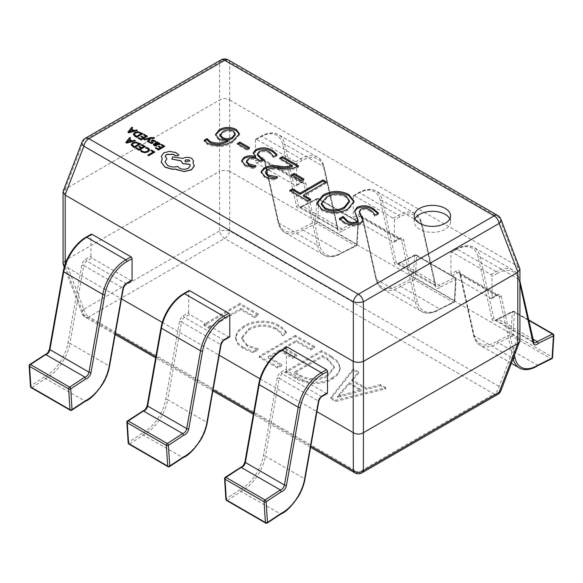 <?xml version="1.0" encoding="UTF-8"?>
<svg xmlns="http://www.w3.org/2000/svg" width="583" height="583" viewBox="0 0 583 583"><rect width="100%" height="100%" fill="white"/><g stroke="black" fill="none" stroke-linecap="round" stroke-linejoin="round"><path stroke-width="0.44" stroke-dasharray="2.92 2.19" d="M414.958 218.836A18.182 10.501 0 0 0 414.214 221.81A18.182 10.501 0 0 0 419.541 229.228A18.182 10.501 0 0 0 439.356 231.509A18.182 10.501 0 0 0 450.579 221.81A18.182 10.501 0 0 0 449.843 218.836M282.471 335.888L286.421 333.607C284.978 330.882 282.442 328.528 278.82 326.56C269.878 320.548 252.847 321.204 244.182 327.07L237.871 332.106L235.488 338.155L237.536 343.883L243.373 348.678L253.277 352.744L258.101 349.96L247.367 346.419L241.624 338.832L248.722 330.029C257.416 325.183 266.358 324.913 275.533 329.227C278.893 331.093 281.203 333.316 282.471 335.888L282.471 334.7L286.421 332.419L286.421 333.607M331.443 357.445L321.656 351.797L285.655 372.581L295.814 378.447C304.924 384.423 322.72 385.443 332.179 379.183L338.067 374.454L340.239 368.791L337.863 362.604L331.443 357.445L331.443 356.257L321.656 350.609L321.656 351.797M335.706 401.476L385.757 388.803L380.488 385.764L366.751 389.488L351.877 380.903L358.538 373.091L353.269 370.045L330.874 398.692L335.706 401.476L335.706 400.288L385.757 387.615L385.757 388.803M310.681 350.019L314.631 347.738L295.311 336.588L259.311 357.372L277.748 368.019L281.706 365.738L268.093 357.882L279.949 351.039L292.681 358.385L296.63 356.104L283.899 348.758L296.193 341.66L310.681 350.019L310.681 348.831L314.631 346.55L314.631 347.738M254.48 317.575L258.437 315.294L239.992 304.647L203.992 325.438L208.823 328.222L240.874 309.719L254.48 317.575L254.48 316.387L258.437 314.106L258.437 315.294M65.201 264.019L65.201 266.351L121.49 298.846M162.285 322.399L219.208 355.266M260.003 378.819L316.926 411.678M229.782 100.065L517.799 266.351L517.799 337.615L229.782 171.329L229.658 99.992C226.313 98.148 222.968 98.148 219.616 99.992L219.499 171.329L65.201 260.412L65.201 189.147L219.499 100.065M500.906 390.705A7.273 4.008 21.1 0 0 499.135 386.485L229.658 230.904A7.273 2.223 0 0 0 219.616 230.904L83.865 309.281L65.201 260.412M219.499 171.329L219.616 230.904A7.273 4.198 60 0 0 224.637 238.454L494.114 394.035L358.363 472.412L88.886 316.831L224.637 238.454A7.273 4.198 120 0 0 229.658 230.904L229.782 171.329M65.201 266.351L83.865 315.075L115.376 333.272M517.799 337.615L499.135 386.485A7.273 4.198 120 0 1 494.114 394.035A7.273 4.198 60 0 0 497.751 394.392M519.766 268.209L517.799 266.351M65.201 189.147L63.234 191.005M83.865 309.281A7.273 4.008 -21.1 0 0 82.094 313.501A7.273 4.008 -21.1 0 0 83.865 315.075A7.273 4.198 120 0 0 85.249 317.188A7.273 4.198 120 0 0 88.886 316.831A7.273 4.198 -120 0 1 83.865 309.281M65.085 260.492L63.073 263.64M64.56 265.994L65.085 266.285M229.658 171.271C226.313 170.083 222.968 170.083 219.616 171.271M65.085 189.213L83.865 140.416A7.273 4.008 21.1 0 0 82.094 141.99M229.658 99.992L229.658 62.038A7.273 5.786 -0 0 0 219.616 62.038L219.616 99.992M519.927 340.844L517.915 337.695M500.906 219.193A7.273 4.008 -21.1 0 0 499.135 217.619L517.915 266.409M377.835 213.422L378.396 214.289L378.396 213.101M378.396 214.289L374.636 216.461L374.636 215.273M374.636 216.461C374.082 214.427 372.559 212.671 370.052 211.192L370.052 210.004M370.052 211.192C367.224 209.261 364.156 208.962 360.841 210.303L360.841 209.115M360.841 210.303L359.361 212.525M362.83 220.6L362.881 221.227L360.287 224.739L360.287 223.551M360.287 224.739C354.617 226.947 349.283 226.525 344.291 223.471L344.291 222.283M344.291 223.471L339.35 219.806L339.35 218.618M339.35 219.806L340.071 219.39M358.02 220.95L356.257 216.781L356.257 215.593M356.257 216.781L354.581 211.614M354.012 201.849L354.049 202.432L348.044 210.084L348.044 208.896M348.044 210.084C339.532 214.763 330.86 214.945 322.042 210.631L322.042 209.443M322.042 210.631L316.948 203.977L316.977 203.38M349.457 201.944L345.967 197.28C339.35 194.197 332.959 194.46 326.801 198.082L321.379 204.385M326.801 198.082L326.801 196.894M345.967 197.28L345.967 196.099M309.711 199.889L310.739 200.479L307.911 202.112L289.722 191.61L289.722 190.422M289.722 191.61L290.757 191.013M325.387 182.508L326.414 183.098L326.414 181.911M326.414 183.098L303.524 196.318M310.739 200.479L310.739 199.291M307.911 202.112L307.911 200.924M302.81 179.608L303.838 180.205L301.331 181.648L291.609 176.037L291.609 174.849M291.609 176.037L292.637 175.447M303.838 180.205L303.838 179.017M301.331 181.648L301.331 180.46M297.476 166.388L298.503 166.986L297.235 167.722C292.258 170.178 286.501 170.812 279.971 169.624C275.285 168.793 271.088 169.194 267.386 170.826L267.386 169.638M267.386 170.826L265.527 173.166M275.482 178.004L277.486 178.034L277.486 176.846M277.486 178.034L274.338 179.848L274.338 178.66M274.338 179.848C270.629 179.907 267.473 179.163 264.879 177.626L264.879 176.438M264.879 177.626L261.082 172.932L261.14 172.349M292.309 166.665L279.687 159.378L279.687 158.19M279.687 159.378L280.722 158.787M298.503 166.986L298.503 165.798M297.235 167.722L297.235 166.534M276.582 154.918L277.1 155.807L277.1 154.619M277.1 155.807L273.653 157.796L273.653 156.608M273.653 157.796L269.71 153.256L269.71 152.068M269.71 153.256C266.424 151.288 262.969 151.092 259.348 152.659L259.348 151.471M259.348 152.659L257.424 155.093M262.671 160.055L263.698 160.646L263.698 159.458M263.698 160.646L260.871 162.278L260.871 161.09M260.871 162.278L258.852 161.112L258.852 159.924M258.852 161.112C255.609 158.904 252.104 158.576 248.322 160.114L248.322 158.926M248.322 160.114L246.551 161.775M254.152 166.782L255.937 166.942L255.937 165.754M255.937 166.942L253.109 168.567L253.109 167.379M253.109 168.567L245.254 166.301L245.254 165.113M245.254 166.301L241.646 161.87L241.705 161.272M255.784 157.884L253.277 153.533M248.555 148.286L249.582 148.876L247.075 150.327L237.354 144.715L237.354 143.527M237.354 144.715L238.381 144.118M249.582 148.876L249.582 147.688M247.075 150.327L247.075 149.139M239.373 134.338L239.424 134.913L232.916 142.208C225.089 147.164 216.614 147.929 207.504 144.497L204.188 141.407L204.188 140.226M204.188 141.407L204.706 141.108M228.361 141.086L228.281 139.847M228.281 141.035C224.637 141.72 221.453 141.297 218.72 139.752L218.72 138.565M218.72 139.752L215.513 135.599L215.564 135.016M232.916 142.208L232.916 141.02M207.504 144.497L207.504 143.309M235.233 134.811L233.353 132.261C229.819 130.687 226.401 130.818 223.1 132.669L220.279 135.97M223.1 132.669L223.1 131.481M233.353 132.261L233.353 131.073M385.757 387.615L380.488 384.576L380.488 385.764M380.488 384.576L366.751 388.3L366.751 389.488M366.751 388.3L351.877 379.715L351.877 380.903M351.877 379.715L358.538 371.903L358.538 373.091M358.538 371.903L353.269 368.857L353.269 370.045M353.269 368.857L330.874 397.504L330.874 398.692M330.874 397.504L335.706 400.288M349.137 382.696L361.176 389.648L337.521 396.272L349.137 382.696L349.137 383.884L361.176 390.836L337.637 397.526L349.137 383.884M361.176 389.648L361.176 390.836M339.474 394.48L339.474 395.668M337.521 396.272L337.521 397.46M337.637 396.338L337.637 397.526M340.72 395.201L340.72 396.389M321.656 350.609L285.655 371.393L285.655 372.581M285.655 371.393L295.814 377.259L295.814 378.447M295.814 377.259C304.924 383.235 322.72 384.255 332.179 377.995L332.179 379.183M332.179 377.995L338.067 373.266L340.239 367.603L337.863 361.416L331.443 356.257M327.457 375.146C318.201 380.007 308.968 379.948 299.742 374.964L294.437 371.903L322.537 355.681L327.646 358.625L334.299 366.765L327.457 375.146L327.457 376.334C318.201 381.195 308.968 381.136 299.742 376.152L294.437 373.091L322.537 356.869L327.646 359.813L334.299 367.953L327.457 376.334M299.742 374.964L299.742 376.152M294.437 371.903L294.437 373.091M327.646 358.625L327.646 359.813M322.537 355.681L322.537 356.869M314.631 346.55L295.311 335.4L295.311 336.588M295.311 335.4L259.311 356.184L259.311 357.372M259.311 356.184L277.748 366.831L277.748 368.019M277.748 366.831L281.706 364.55L281.706 365.738M281.706 364.55L268.093 356.694L268.093 357.882M268.093 356.694L279.949 349.851L279.949 351.039M279.949 349.851L292.681 357.197L292.681 358.385M292.681 357.197L296.63 354.916L296.63 356.104M296.63 354.916L283.899 347.57L283.899 348.758M283.899 347.57L296.193 340.472L296.193 341.66M296.193 340.472L310.681 348.831M286.421 332.419C284.978 329.694 282.442 327.34 278.82 325.372L278.82 326.56M278.82 325.372C269.878 319.36 252.847 320.016 244.182 325.882L244.182 327.07M244.182 325.882L237.871 330.918L235.488 336.967L237.536 342.695L243.373 347.49L243.373 348.678M243.373 347.49L253.277 351.556L253.277 352.744M253.277 351.556L258.101 348.772L258.101 349.96M258.101 348.772L247.367 345.231L247.367 346.419M247.367 345.231L241.624 337.652L248.722 328.841L248.722 330.029M248.722 328.841C257.416 323.995 266.358 323.725 275.533 328.04L275.533 329.227M275.533 328.04C278.893 329.905 281.203 332.128 282.471 334.7M258.437 314.106L239.992 303.459L239.992 304.647M239.992 303.459L203.992 324.25L203.992 325.438M203.992 324.25L208.823 327.034L208.823 328.222M208.823 327.034L240.874 308.531L240.874 309.719M240.874 308.531L254.48 316.387M553.85 335.342A1.458 0.78 3.3 0 0 553.427 334.751L552.123 356.949L513.04 334.38A1.458 0.78 3.3 0 0 510.985 334.299L497.35 341.07A32.007 18.474 -60 0 1 473.913 334.329L460.104 272.472A5.815 3.36 120 0 0 456.095 271.095L450.936 274.068A1.458 0.838 -120 0 0 451.963 275.854L491.054 298.416A1.458 0.838 -120 0 0 491.782 298.489A1.458 0.838 -120 0 0 492.081 297.826L492.081 276.444A1.458 0.838 -120 0 0 491.054 274.666L451.963 252.096A1.458 0.838 -120 0 0 451.235 252.024A1.458 0.838 -120 0 0 450.936 252.687L450.936 274.068M538.189 365.497L498.378 342.855L497.35 341.07M450.936 252.687L456.095 249.713A32.007 18.474 -60 0 1 478.155 257.285L491.965 319.149A5.815 3.36 120 0 0 497.117 319.688A5.815 3.36 120 0 0 497.241 319.564L498.13 319.039L532.855 339.087M451.963 275.854L457.123 272.873A4.365 2.521 -60 0 1 459.302 272.655A4.365 2.521 -60 0 1 460.133 273.908L473.943 335.772A33.457 19.319 120 0 0 480.275 345.347A33.457 19.319 120 0 0 498.378 342.855L511.94 336.114L551.03 358.683A1.458 0.838 -60 0 0 552.123 356.949A1.458 0.78 -176.7 0 1 552.553 357.539M528.657 320.286L513.383 311.468L497.241 319.564L497.379 319.003C495.579 320.249 494.727 320.628 494.821 320.147A4.365 2.521 -60 0 1 493.998 318.901L480.188 257.037A33.457 19.319 120 0 0 473.855 247.462A33.457 19.319 120 0 0 457.123 249.116L451.963 252.096M497.241 319.564L512.282 312.102A1.458 0.78 -176.7 0 1 514.337 312.182L553.427 334.751A1.458 0.838 -60 0 0 553.427 334.664A1.458 0.838 -60 0 0 553.129 334.001M394.363 241.406L399.523 238.432A5.815 3.36 -60 0 1 403.531 239.81L417.341 301.666A32.007 18.474 120 0 0 439.407 309.245A32.007 18.474 120 0 0 440.777 308.407L439.742 309.005L400.652 286.435L414.221 279.702L453.312 302.264A1.458 0.838 -60 0 0 454.405 300.529A1.458 0.78 -176.7 0 1 454.835 301.127A1.458 0.78 -176.7 0 1 454.412 301.637L455.709 279.439A1.458 0.78 3.3 0 0 456.132 278.929A1.458 0.78 3.3 0 0 455.702 278.331L454.405 300.529L415.322 277.967A1.458 0.78 3.3 0 0 413.267 277.88L399.632 284.65A32.007 18.474 -60 0 1 376.195 277.916L362.386 216.053A5.815 3.36 120 0 0 358.377 214.675L353.218 217.656A1.458 0.838 -120 0 0 354.245 219.434L393.336 242.003A1.458 0.838 -120 0 0 394.064 242.076A1.458 0.838 -120 0 0 394.363 241.406L394.363 220.024A1.458 0.838 -120 0 0 393.336 218.246L354.245 195.677A1.458 0.838 -120 0 0 353.517 195.604A1.458 0.838 -120 0 0 353.218 196.274L353.218 217.656M353.218 196.274L358.377 193.294A32.007 18.474 -60 0 1 380.437 200.873L394.246 262.736A5.815 3.36 120 0 0 399.391 263.268A5.815 3.36 120 0 0 399.523 263.152L400.412 262.62L439.502 285.189L454.747 277.617A1.458 0.838 -60 0 1 455.403 277.581A1.458 1.458 0 0 1 456.132 278.929L454.835 301.127A1.458 1.458 0 0 1 454.026 302.344A1.458 0.896 63.6 0 1 453.312 302.264L440.085 309.136L454.026 302.344A1.458 0.896 63.6 0 0 454.412 301.637L440.777 308.407L439.101 309.908C432.054 313.698 426.239 314.222 421.647 311.497A33.457 19.319 -60 0 1 415.307 301.921L401.498 240.058A4.365 2.521 120 0 0 400.674 238.804A4.365 2.521 120 0 0 398.495 239.023L393.336 242.003M393.336 218.246L398.495 215.265A33.457 19.319 -60 0 1 415.22 213.611A33.457 19.319 -60 0 1 421.553 223.187L435.37 285.051A4.365 2.521 120 0 0 436.193 286.297A4.365 2.521 120 0 0 438.372 286.085A4.365 2.521 120 0 0 439.502 285.189L440.668 286.902A5.815 3.36 -60 0 1 440.537 287.025A5.815 3.36 -60 0 1 439.407 287.864A5.815 3.36 -60 0 1 435.392 286.486L421.582 224.623A32.007 18.474 120 0 0 399.523 217.051L394.363 220.024M440.668 286.902L455.709 279.439A1.458 0.896 63.6 0 0 454.747 277.617L415.664 255.048L399.523 263.152L399.661 262.583C397.861 263.829 397.008 264.208 397.103 263.735A4.365 2.521 -60 0 1 396.28 262.481L382.47 200.625A33.457 19.319 120 0 0 376.13 191.042A33.457 19.319 120 0 0 359.405 192.703L354.245 195.677M354.245 219.434L359.405 216.453A4.365 2.521 -60 0 1 361.584 216.242A4.365 2.521 -60 0 1 362.415 217.488L376.224 279.352A33.457 19.319 120 0 0 382.557 288.928A33.457 19.319 120 0 0 400.652 286.435L399.632 284.65M399.523 263.152L414.564 255.682A1.458 0.78 -176.7 0 1 416.619 255.762L455.702 278.331A1.458 0.838 -60 0 0 455.709 278.251A1.458 0.838 -60 0 0 455.403 277.581L416.32 255.019A1.458 0.838 -60 0 1 416.619 255.682A1.458 0.838 -60 0 1 416.619 255.762L415.322 277.967A1.458 0.838 -60 0 1 414.294 279.658A1.458 0.838 -60 0 1 414.221 279.702A1.458 0.896 63.6 0 1 413.267 277.88L414.564 255.682A1.458 0.896 63.6 0 1 414.943 254.975A1.458 0.896 63.6 0 1 415.664 255.048A1.458 0.838 -60 0 1 416.32 255.019A1.458 1.458 0 0 0 414.943 254.975L399.756 262.518M296.645 184.993L301.805 182.013A5.815 3.36 -60 0 1 305.813 183.39L319.622 245.254A32.007 18.474 120 0 0 341.682 252.825A32.007 18.474 120 0 0 343.059 251.987L342.024 252.585L302.934 230.015L316.503 223.282L355.586 245.851A1.458 0.838 -60 0 0 356.687 244.117A1.458 0.78 -176.7 0 1 357.109 244.707A1.458 0.78 -176.7 0 1 356.687 245.217L357.991 223.019A1.458 0.78 3.3 0 0 358.414 222.509A1.458 0.78 3.3 0 0 357.984 221.912L356.687 244.117L317.597 221.547A1.458 0.78 3.3 0 0 315.541 221.46L301.914 228.23A32.007 18.474 -60 0 1 278.477 221.496L264.667 159.633A5.815 3.36 120 0 0 260.659 158.255L255.5 161.236A1.458 0.838 -120 0 0 256.527 163.014L295.617 185.583A1.458 0.838 -120 0 0 296.339 185.656A1.458 0.838 -120 0 0 296.645 184.993L296.645 163.612A1.458 0.838 -120 0 0 295.617 161.826L256.527 139.264A1.458 0.838 -120 0 0 255.799 139.191A1.458 0.838 -120 0 0 255.5 139.854L255.5 161.236M255.5 139.854L260.659 136.874A32.007 18.474 -60 0 1 282.719 144.453L296.528 206.316A5.815 3.36 120 0 0 301.673 206.848A5.815 3.36 120 0 0 301.805 206.732L302.694 206.207L341.776 228.769L357.029 221.197A1.458 0.838 -60 0 1 357.685 221.168A1.458 1.458 0 0 1 358.414 222.509L357.109 244.707A1.458 1.458 0 0 1 356.308 245.924A1.458 0.896 63.6 0 1 355.586 245.851L342.367 252.716L356.308 245.924A1.458 0.896 63.6 0 0 356.687 245.217L343.059 251.987L341.383 253.496C334.336 257.278 328.521 257.81 323.929 255.077A33.457 19.319 -60 0 1 317.589 245.501L303.779 183.638A4.365 2.521 120 0 0 302.956 182.392A4.365 2.521 120 0 0 300.77 182.603L295.617 185.583M295.617 161.826L300.77 158.853A33.457 19.319 -60 0 1 317.502 157.191A33.457 19.319 -60 0 1 323.835 166.774L337.644 228.631A4.365 2.521 120 0 0 338.475 229.884A4.365 2.521 120 0 0 340.654 229.666A4.365 2.521 120 0 0 341.776 228.769L342.95 230.489A5.815 3.36 -60 0 1 342.819 230.606A5.815 3.36 -60 0 1 341.682 231.451A5.815 3.36 -60 0 1 337.674 230.066L323.864 168.21A32.007 18.474 120 0 0 301.805 160.631L296.645 163.612M342.95 230.489L357.991 223.019A1.458 0.896 63.6 0 0 357.029 221.197L317.946 198.628L301.805 206.732L301.943 206.163C300.143 207.41 299.29 207.796 299.385 207.315A4.365 2.521 -60 0 1 298.562 206.069L284.752 144.205A33.457 19.319 120 0 0 278.412 134.629A33.457 19.319 120 0 0 261.687 136.284L256.527 139.264M256.527 163.014L261.687 160.041A4.365 2.521 -60 0 1 263.866 159.822A4.365 2.521 -60 0 1 264.697 161.068L278.506 222.932A33.457 19.319 120 0 0 284.839 232.508A33.457 19.319 120 0 0 302.934 230.015L301.914 228.23M301.805 206.732L316.846 199.262A1.458 0.78 -176.7 0 1 318.901 199.35L357.984 221.912A1.458 0.838 -60 0 0 357.991 221.831A1.458 0.838 -60 0 0 357.685 221.168L318.602 198.599A1.458 0.838 -60 0 1 318.901 199.262A1.458 0.838 -60 0 1 318.901 199.35L317.597 221.547A1.458 0.838 -60 0 1 316.576 223.245A1.458 0.838 -60 0 1 316.503 223.282A1.458 0.896 63.6 0 1 315.541 221.46L316.846 199.262A1.458 0.896 63.6 0 1 317.225 198.555A1.458 0.896 63.6 0 1 317.946 198.628A1.458 0.838 -60 0 1 318.602 198.599A1.458 1.458 0 0 0 317.225 198.555L302.03 206.098M318.733 401.49A1.458 0.634 -169.9 0 0 318.303 400.922L304.494 478.73L265.411 456.161L279.221 378.352L318.303 400.922A4.365 2.521 120 0 1 321.313 396.418L326.473 393.438L287.383 370.868A1.458 0.838 60 0 1 286.355 369.09L281.195 372.071A5.815 3.36 120 0 0 277.187 378.075L263.378 455.884A32.007 18.474 -60 0 1 241.318 488.933A32.007 18.474 -60 0 1 239.941 489.684L240.976 491.462L280.787 514.104M240.422 467.34L240.05 468.054A5.815 3.36 120 0 0 240.181 468.025A5.815 3.36 120 0 0 241.318 467.559A5.815 3.36 120 0 0 245.326 461.547L259.136 383.738A32.007 18.474 -60 0 1 281.195 350.689L286.355 347.708A1.458 0.838 60 0 1 286.661 347.045M286.355 369.09L286.355 347.708M225.891 499.34A1.458 0.896 176.4 0 1 226.313 498.654L225.009 477.951A1.458 0.896 -3.6 0 0 224.586 478.636M221.015 345.07A1.458 0.634 -169.9 0 0 220.585 344.502L206.776 422.311L167.693 399.749L181.502 321.94L220.585 344.502A4.365 2.521 120 0 1 223.595 339.998L228.755 337.018L189.664 314.456A1.458 0.838 60 0 1 188.637 312.67L183.477 315.651A5.815 3.36 120 0 0 179.469 321.656L165.659 399.464A32.007 18.474 -60 0 1 143.593 432.52A32.007 18.474 -60 0 1 142.223 433.264L143.258 435.042L183.069 457.684M142.704 410.92L142.332 411.642A5.815 3.36 120 0 0 142.463 411.613A5.815 3.36 120 0 0 143.593 411.139A5.815 3.36 120 0 0 147.608 405.127L161.418 327.318A32.007 18.474 -60 0 1 183.477 294.269L188.637 291.289A1.458 0.838 60 0 1 188.936 290.625M188.637 312.67L188.637 291.289M128.165 442.92A1.458 0.896 176.4 0 1 128.588 442.235L127.291 421.538A1.458 0.896 -3.6 0 0 126.868 422.223M123.297 288.658A1.458 0.634 -169.9 0 0 122.867 288.089L109.057 365.898L69.967 343.329L83.777 265.52L122.867 288.089A4.365 2.521 120 0 1 125.877 283.578L131.037 280.605L91.946 258.036A1.458 0.838 60 0 1 90.919 256.25L85.759 259.231A5.815 3.36 120 0 0 81.751 265.243L67.941 343.052A32.007 18.474 -60 0 1 45.875 376.101A32.007 18.474 -60 0 1 44.505 376.844L45.54 378.629L85.351 401.264M44.986 354.508L44.614 355.222A5.815 3.36 120 0 0 44.738 355.193A5.815 3.36 120 0 0 45.875 354.719A5.815 3.36 120 0 0 49.89 348.714L63.7 270.906A32.007 18.474 -60 0 1 85.759 237.849L90.919 234.876A1.458 0.838 60 0 1 91.218 234.206M90.919 256.25L90.919 234.876M30.447 386.5A1.458 0.896 176.4 0 1 30.87 385.815L29.573 365.118A1.458 0.896 -3.6 0 0 29.15 365.803M151.558 150.115L150.837 150.647M153.234 152.032L147.776 155.304M154.867 152.148L151.558 150.239M146.34 147.404L145.561 147.973M149.744 150.057L148.439 148.315L146.34 147.528M148.556 149.977L147.382 151.369L144.832 152.076L142.427 151.493L141.319 150.421L140.474 150.91M141.968 144.584L141.254 145.116M143.717 146.537L141.705 147.812L139.461 146.515L138.739 146.931M140.882 148.169L138.98 149.386L136.553 147.987L135.832 148.41M145.342 146.646L141.968 144.701M140.78 144.016L135.737 142.121L132.458 142.922L131.175 144.759M132.246 144.65L134.418 146.756L139.155 143.899M130.57 138.12L129.674 137.603L125.79 142.609M135.322 140.867L134.433 140.35L132.108 140.991L129.557 139.403M127.378 142.092L131 141.173M161.447 144.329L160.733 144.861M163.189 146.282L161.185 147.565L158.94 146.267L158.219 146.683M160.361 147.922L158.459 149.139L156.033 147.739L155.311 148.155M164.821 146.399L161.447 144.453M157.876 142.39L157.089 141.939L153.336 144.533M160.063 143.935L159.378 143.134L157.417 142.653M156.849 145.728L154.437 144.635M155.741 143.622L157.855 144.489L158.926 143.848L158.525 143.389M158.634 144.169L158.926 143.804M155.865 141.414L153.256 140.007L151.303 140.86M152.105 142.405L151.194 142.893L149.591 141.786L148.825 142.23M152.863 141.647L152.44 140.94M153.234 142.667L152.863 141.771M149.7 138.528L147.229 141.414M149.219 138.667L149.678 138.514M154.473 138.062L150.997 137.639L143.804 139.439M144.067 134.294L143.352 134.826M145.808 136.247L143.804 137.53L141.56 136.233L140.838 136.648M142.981 137.887L141.079 139.104L138.652 137.705L137.931 138.12M147.441 136.364L144.067 134.418M142.879 133.733L137.836 131.831L134.549 132.64L133.274 134.469M134.338 134.367L136.517 136.466L141.254 133.616M132.669 127.837L131.773 127.32L127.888 132.319M137.42 130.577L136.524 130.06L134.207 130.709L131.656 129.113M129.477 131.802L133.099 130.883M178.799 154.852L175.694 152.651L169.624 151.463L163.736 152.957L161.302 156.433M162.256 158.831L161.192 162.314M166.906 158.758L165.106 156.484M190.298 165.667L188.455 168.312C185.481 169.733 182.508 169.733 179.528 168.312L177.837 166.563C174.149 167.525 170.724 167.197 167.576 165.587L164.982 161.892M193.585 161.032L191.712 158.496C188.739 157.082 185.766 157.082 182.785 158.496L172.794 157.053L171.81 159.217M194.343 165.995L192.973 162.635M184.884 161.01L185.598 162.081L189.796 161.017M155.865 356.65L213.101 389.692M253.59 413.07L310.819 446.112M228.274 59.925A7.273 4.198 120 0 1 229.658 62.038L499.135 217.619A7.273 4.198 120 0 0 497.751 215.506M85.249 138.309A7.273 4.198 -120 0 0 83.865 140.416L219.616 62.038A7.273 4.198 60 0 1 221.001 59.925M354.726 472.769A7.273 4.198 120 0 0 358.363 472.412A7.273 4.198 -120 0 0 361.999 472.769M279.971 169.624L279.971 168.436M513.04 334.38A1.458 0.838 -60 0 1 512.012 336.078A1.458 0.838 -60 0 1 511.94 336.114A1.458 0.896 63.6 0 1 510.985 334.299L512.282 312.102A1.458 0.896 63.6 0 1 512.661 311.388A1.458 0.896 63.6 0 1 513.383 311.468A1.458 0.838 -60 0 1 514.038 311.431A1.458 0.838 -60 0 1 514.337 312.102A1.458 0.838 -60 0 1 514.337 312.182L513.04 334.38M551.744 358.764A1.458 0.896 63.6 0 1 551.03 358.683L537.46 365.417A33.457 19.319 -60 0 1 536.09 366.255A33.457 19.319 -60 0 1 519.366 367.917M492.081 297.826L497.241 294.845A5.815 3.36 -60 0 1 501.249 296.222A1.458 1.006 167.4 0 1 499.216 296.47L460.133 273.908A1.458 1.006 167.4 0 1 459.717 273.383L473.527 335.24A1.458 1.006 167.4 0 0 473.943 335.772L513.033 358.334L499.216 296.47A4.365 2.521 120 0 0 498.392 295.224A4.365 2.521 120 0 0 496.213 295.443L491.054 298.416M513.157 358.873A33.457 19.319 -60 0 1 513.033 358.334A1.458 1.006 167.4 0 0 513.317 358.458M491.054 274.666L496.213 271.685A33.457 19.319 -60 0 1 512.938 270.031A33.457 19.319 -60 0 1 519.278 279.607L533.088 341.47A4.365 2.521 120 0 0 533.911 342.717L494.821 320.147A4.365 2.521 -60 0 0 498.13 319.039M533.503 341.995A1.458 1.006 167.4 0 0 533.088 341.47L493.998 318.901A1.458 1.006 167.4 0 0 491.965 319.149M519.927 283.848L519.3 281.042A1.458 1.006 167.4 0 0 519.693 280.131A1.458 1.006 167.4 0 0 519.278 279.607L480.188 257.037A1.458 1.006 167.4 0 0 478.155 257.285M501.249 296.222L514.476 355.455M519.3 281.042A32.007 18.474 120 0 0 497.241 273.463A1.458 0.838 60 0 0 496.213 271.685L457.123 249.116A1.458 0.838 60 0 0 456.394 249.043L451.235 252.024M456.095 271.095A1.458 0.838 60 0 0 457.123 272.873L496.213 295.443A1.458 0.838 60 0 0 496.935 295.515L491.782 298.489M497.241 273.463L492.081 276.444M497.241 294.845A1.458 0.838 60 0 1 496.935 295.515L498.392 295.224L459.302 272.655L459.717 273.383A1.458 1.006 167.4 0 1 460.104 272.472M456.095 249.713A1.458 0.838 60 0 1 456.394 249.043C463.441 245.261 469.264 244.729 473.855 247.462L512.938 270.031C516.028 271.547 518.28 274.914 519.693 280.131L519.927 281.181M511.437 363.34L480.275 345.347C477.193 343.824 474.941 340.457 473.527 335.24A1.458 1.006 167.4 0 1 473.913 334.329M439.742 309.005A33.457 19.319 -60 0 1 438.372 309.835A33.457 19.319 -60 0 1 421.647 311.497L382.557 288.928C379.475 287.412 377.223 284.038 375.809 278.827A1.458 1.006 167.4 0 1 376.195 277.916M403.531 239.81A1.458 1.006 167.4 0 1 401.498 240.058L362.415 217.488A1.458 1.006 167.4 0 1 361.992 216.963L375.809 278.827A1.458 1.006 167.4 0 0 376.224 279.352L415.307 301.921A1.458 1.006 167.4 0 0 417.341 301.666M380.437 200.873A1.458 1.006 167.4 0 1 382.47 200.625L421.553 223.187A1.458 1.006 167.4 0 1 421.975 223.712L435.785 285.575A1.458 1.006 167.4 0 0 435.37 285.051L396.28 262.481A1.458 1.006 167.4 0 0 394.246 262.736M400.412 262.62A4.365 2.521 -60 0 1 397.103 263.735L436.193 286.297L435.785 285.575A1.458 1.006 167.4 0 1 435.392 286.486M399.523 217.051A1.458 0.838 60 0 0 398.495 215.265L359.405 192.703A1.458 0.838 60 0 0 358.676 192.63L353.517 195.604M358.377 214.675A1.458 0.838 60 0 0 359.405 216.453L398.495 239.023A1.458 0.838 60 0 0 399.217 239.096L394.064 242.076M399.523 238.432A1.458 0.838 60 0 1 399.217 239.096L400.674 238.804L361.584 216.242L361.992 216.963A1.458 1.006 167.4 0 1 362.386 216.053M358.377 193.294A1.458 0.838 60 0 1 358.676 192.63C365.723 188.841 371.539 188.316 376.13 191.042L415.22 213.611C418.31 215.127 420.554 218.501 421.975 223.712A1.458 1.006 167.4 0 1 421.582 224.623M342.024 252.585A33.457 19.319 -60 0 1 340.654 253.423A33.457 19.319 -60 0 1 323.929 255.077L284.839 232.508C281.757 230.992 279.505 227.625 278.084 222.407A1.458 1.006 167.4 0 1 278.477 221.496M305.813 183.39A1.458 1.006 167.4 0 1 303.779 183.638L264.697 161.068A1.458 1.006 167.4 0 1 264.274 160.544L278.084 222.407A1.458 1.006 167.4 0 0 278.506 222.932L317.589 245.501A1.458 1.006 167.4 0 0 319.622 245.254M282.719 144.453A1.458 1.006 167.4 0 1 284.752 144.205L323.835 166.774A1.458 1.006 167.4 0 1 324.257 167.299L338.067 229.155A1.458 1.006 167.4 0 0 337.644 228.631L298.562 206.069A1.458 1.006 167.4 0 0 296.528 206.316M302.694 206.207A4.365 2.521 -60 0 1 299.385 207.315L338.475 229.884L338.067 229.155A1.458 1.006 167.4 0 1 337.674 230.066M301.805 160.631A1.458 0.838 60 0 0 300.77 158.853L261.687 136.284A1.458 0.838 60 0 0 260.958 136.211L255.799 139.191M260.659 158.255A1.458 0.838 60 0 0 261.687 160.041L300.77 182.603A1.458 0.838 60 0 0 301.498 182.676L296.339 185.656M301.805 182.013A1.458 0.838 60 0 1 301.498 182.676L302.956 182.392L263.866 159.822L264.274 160.544A1.458 1.006 167.4 0 1 264.667 159.633M260.659 136.874A1.458 0.838 60 0 1 260.958 136.211C268.005 132.428 273.821 131.896 278.412 134.629L317.502 157.191C320.584 158.714 322.836 162.081 324.257 167.299A1.458 1.006 167.4 0 1 323.864 168.21M265.702 523.075A1.458 0.838 120 0 0 266.424 523.002A1.458 0.838 120 0 0 266.497 522.958L227.414 500.389L240.976 491.462A33.457 19.319 120 0 0 242.346 490.718A33.457 19.319 120 0 0 265.411 456.161A1.458 0.634 -169.9 0 0 263.378 455.884M304.924 479.299A1.458 0.634 -169.9 0 0 304.494 478.73A33.457 19.319 -60 0 1 280.066 514.031L266.497 522.958A1.458 0.78 -123.3 0 0 267.189 523.046M239.941 489.684L226.313 498.654A1.458 0.78 -123.3 0 0 227.414 500.389A1.458 0.838 120 0 1 226.612 500.505M225.242 477.331A1.458 0.78 -123.3 0 0 225.009 477.951L240.05 468.054M277.187 378.075A1.458 0.634 -169.9 0 1 279.221 378.352A4.365 2.521 -60 0 1 282.23 373.849L287.383 370.868M322.042 396.491A1.458 0.838 -120 0 1 321.313 396.418L282.23 373.849A1.458 0.838 -120 0 1 281.195 372.071M281.502 350.019A1.458 0.838 -120 0 0 281.195 350.689M258.735 384.08A1.458 0.634 -169.9 0 1 259.136 383.738M244.926 461.889A1.458 0.634 -169.9 0 1 245.326 461.547M167.977 466.655A1.458 0.838 120 0 0 168.706 466.582A1.458 0.838 120 0 0 168.779 466.538L129.688 443.969L143.258 435.042A33.457 19.319 120 0 0 144.628 434.299A33.457 19.319 120 0 0 167.693 399.749A1.458 0.634 -169.9 0 0 165.659 399.464M207.205 422.879A1.458 0.634 -169.9 0 0 206.776 422.311A33.457 19.319 -60 0 1 182.348 457.611L168.779 466.538A1.458 0.78 -123.3 0 0 169.471 466.633M142.223 433.264L128.588 442.235A1.458 0.78 -123.3 0 0 129.688 443.969A1.458 0.838 120 0 1 128.894 444.086M127.524 420.911A1.458 0.78 -123.3 0 0 127.291 421.538L142.332 411.642M179.469 321.656A1.458 0.634 -169.9 0 1 181.502 321.94A4.365 2.521 -60 0 1 184.505 317.429L189.664 314.456M224.324 340.071A1.458 0.838 -120 0 1 223.595 339.998L184.505 317.429A1.458 0.838 -120 0 1 183.477 315.651M183.783 293.606A1.458 0.838 -120 0 0 183.477 294.269M161.017 327.661A1.458 0.634 -169.9 0 1 161.418 327.318M147.2 405.469A1.458 0.634 -169.9 0 1 147.608 405.127M70.259 410.235A1.458 0.838 120 0 0 70.988 410.162A1.458 0.838 120 0 0 71.06 410.119L31.97 387.557L45.54 378.629A33.457 19.319 120 0 0 46.902 377.879A33.457 19.319 120 0 0 69.967 343.329A1.458 0.634 -169.9 0 0 67.941 343.052M109.487 366.467A1.458 0.634 -169.9 0 0 109.057 365.898A33.457 19.319 -60 0 1 84.622 401.191L71.06 410.119A1.458 0.78 -123.3 0 0 71.753 410.213M44.505 376.844L30.87 385.815A1.458 0.78 -123.3 0 0 31.97 387.557A1.458 0.838 120 0 1 31.176 387.673M29.799 364.499A1.458 0.78 -123.3 0 0 29.573 365.118L44.614 355.222M81.751 265.243A1.458 0.634 -169.9 0 1 83.777 265.52A4.365 2.521 -60 0 1 86.787 261.016L91.946 258.036M126.606 283.651A1.458 0.838 -120 0 1 125.877 283.578L86.787 261.016A1.458 0.838 -120 0 1 85.759 259.231M86.058 237.186A1.458 0.838 -120 0 0 85.759 237.849M63.292 271.241A1.458 0.634 -169.9 0 1 63.7 270.906M49.482 349.049A1.458 0.634 -169.9 0 1 49.89 348.714M414.214 221.81L414.214 215.87M64.239 267.109L82.094 313.501A7.273 7.273 0 0 0 85.249 317.188L115.164 334.467M310.608 447.299L253.379 414.258M212.89 390.88L155.654 357.838M450.579 221.81L450.579 215.87M362.881 220.039L362.881 221.227M354.537 210.995L354.537 212.183M354.049 201.244L354.049 202.432M316.948 202.789L316.948 203.977M261.082 171.745L261.082 172.932M241.646 160.682L241.646 161.87M253.211 152.928L253.211 154.116M215.513 134.411L215.513 135.599M239.424 133.726L239.424 134.913M340.239 368.791L340.239 367.603M334.299 367.953L334.299 366.765M235.488 338.155L235.488 336.967M241.624 338.832L241.624 337.652M528.548 319.812L514.038 311.431A1.458 1.458 0 0 0 512.661 311.388L497.474 318.937"/><path stroke-width="0.87" d="M445.259 208.444A18.182 10.501 0 0 0 425.437 206.171A18.182 10.501 0 0 0 414.214 215.87A18.182 10.501 0 0 0 419.541 223.296A18.182 10.501 0 0 0 439.356 225.57A18.182 10.501 0 0 0 450.579 215.87A18.182 10.501 0 0 0 445.259 208.444M449.843 218.836A18.182 10.501 0 0 0 445.259 214.384A18.182 10.501 0 0 0 414.958 218.836M247.075 149.139L237.354 143.527L239.861 142.077L249.582 147.688L247.075 149.139M272.538 150.443L277.1 154.619L273.653 156.608L269.71 152.068C266.424 150.101 262.969 149.904 259.348 151.471L257.424 153.905L261.563 158.226L263.698 159.458L260.871 161.09L258.852 159.924C255.609 157.716 252.104 157.388 248.322 158.926L246.427 161.207L248.934 163.969L255.937 165.754L253.109 167.379L245.254 165.113L241.646 160.682L244.073 157.395C247.629 155.508 251.513 155.282 255.726 156.732L253.211 152.928L255.697 149.598C261.548 147.033 267.16 147.317 272.538 150.443L272.538 151.631L276.582 154.918M297.235 166.534C292.258 168.99 286.501 169.624 279.971 168.436C275.285 167.605 271.088 168.006 267.386 169.638L265.527 171.978L268.02 174.995L277.486 176.846L274.338 178.66C270.629 178.719 267.473 177.975 264.879 176.438L261.082 171.745L263.997 167.977C268.26 165.783 273.23 165.127 278.9 166.009C283.768 167.044 288.235 166.869 292.309 165.477L279.687 158.19L282.515 156.565L298.503 165.798L297.235 166.534M301.331 180.46L291.609 174.849L294.116 173.399L303.838 179.017L301.331 180.46M307.911 200.924L289.722 190.422L292.549 188.79L300.077 193.133L322.967 179.921L326.414 181.911L303.524 195.13L310.739 199.291L307.911 200.924M322.975 195.123C331.399 190.452 340.006 190.24 348.802 194.474L354.049 201.244L348.044 208.896C339.532 213.575 330.86 213.757 322.042 209.443L316.948 202.789L322.975 195.123L322.975 196.311C331.399 191.639 340.006 191.428 348.802 195.662L348.802 194.474M373.258 208.59L378.396 213.101L374.636 215.273C374.082 213.24 372.559 211.483 370.052 210.004C367.224 208.073 364.156 207.774 360.841 209.115L359.361 211.338L362.881 220.039L360.287 223.551C354.617 225.759 349.283 225.337 344.291 222.283L339.35 218.618L343.117 216.446L347.388 220.819C350.179 222.619 353.211 222.932 356.497 221.759L358.02 219.762L354.537 210.995L357.109 207.286C362.845 204.924 368.23 205.362 373.258 208.59L373.258 209.778L377.835 213.422M207.504 143.309L204.188 140.226L207.009 138.594L210.259 141.647C216.767 144.03 222.801 143.447 228.361 139.898L228.281 139.847C224.637 140.532 221.453 140.109 218.72 138.565L215.513 134.411L219.303 129.688C224.841 126.795 230.46 126.715 236.144 129.433L239.424 133.726L232.916 141.02C225.089 145.976 216.614 146.741 207.504 143.309M316.926 411.678L353.218 432.637L353.218 361.365L65.201 195.086L65.201 264.019M121.49 298.846L162.285 322.399M219.208 355.266L260.003 378.819M363.5 432.637L517.799 343.555L517.799 272.29L363.5 361.365L363.384 470.656L499.135 392.279A7.273 4.008 21.1 0 0 500.906 390.705L519.927 340.844L519.927 269.062L500.906 219.193A7.273 7.273 0 0 0 497.751 215.506A7.273 4.198 120 0 0 494.114 215.87L224.637 60.289L88.886 138.667L358.363 294.247L494.114 215.87A7.273 4.198 -120 0 1 499.135 223.42A7.273 4.008 -21.1 0 0 500.906 219.193M310.819 446.112L353.342 470.656L353.218 432.637M361.999 472.769A7.273 4.198 -120 0 0 363.384 470.656A7.273 5.786 0 0 1 353.342 470.656A7.273 4.198 120 0 0 354.726 472.769A7.273 7.273 0 0 0 361.999 472.769L497.751 394.392A7.273 4.198 60 0 0 499.135 392.279L517.799 343.555M517.799 272.29L519.927 269.062M353.218 361.365L353.342 361.431C356.687 362.619 360.032 362.619 363.384 361.431L363.5 361.365M82.094 141.99A7.273 4.008 21.1 0 0 83.865 146.216A7.273 4.198 120 0 1 88.886 138.667A7.273 4.198 -120 0 0 85.249 138.309A7.273 7.273 0 0 0 82.094 141.99L63.234 191.005L63.073 191.858L65.201 195.086M63.073 191.858L63.073 263.64L64.56 265.994M353.342 432.71C356.687 434.554 360.032 434.554 363.384 432.71M517.915 343.489L519.766 341.696M353.342 361.431L353.342 301.797A7.273 2.223 -0 0 0 363.384 301.797L363.384 361.431M359.361 211.338L359.361 212.525L362.83 220.6M340.071 219.39L343.117 217.634L343.117 216.446M343.117 217.634L347.388 222.006L347.388 220.819M347.388 222.006C350.179 223.806 353.211 224.12 356.497 222.946L356.497 221.759M356.497 222.946L358.02 220.95L358.02 219.762M354.581 211.614L357.109 208.474L357.109 207.286M357.109 208.474C362.845 206.112 368.23 206.55 373.258 209.778M348.802 195.662L354.012 201.849M316.977 203.38L322.975 196.311M321.379 203.197L321.379 204.385L325.052 209.108C331.72 212.059 338.14 211.775 344.32 208.255L349.457 201.944L349.457 200.756L345.967 196.099C339.35 193.009 332.959 193.272 326.801 196.894L321.379 203.197L325.052 207.92C331.72 210.871 338.14 210.587 344.32 207.067L349.457 200.756M325.052 209.108L325.052 207.92M344.32 208.255L344.32 207.067M290.757 191.013L292.549 189.978L292.549 188.79M292.549 189.978L300.077 194.321L300.077 193.133M300.077 194.321L322.967 181.109L322.967 179.921M322.967 181.109L325.387 182.508M309.711 199.889L303.524 196.318L303.524 195.13M292.637 175.447L294.116 174.587L294.116 173.399M294.116 174.587L302.81 179.608M265.527 171.978L265.527 173.166L268.02 176.183L268.02 174.995M268.02 176.183L275.482 178.004M261.14 172.349L263.997 169.165L263.997 167.977M263.997 169.165C268.26 166.971 273.23 166.315 278.9 167.197C283.768 168.232 288.235 168.057 292.309 166.665L292.309 165.477M280.722 158.787L282.515 157.753L282.515 156.565M282.515 157.753L297.476 166.388M257.424 153.905L257.424 155.093L261.563 159.414L261.563 158.226M261.563 159.414L262.671 160.055M246.551 161.775L246.427 162.395L248.934 165.157L248.934 163.969M248.934 165.157L254.152 166.782M241.705 161.272L244.073 158.576L244.073 157.395M244.073 158.576C247.629 156.696 251.513 156.47 255.726 157.92L255.726 156.732M255.726 157.92L255.784 156.696M253.277 153.533L255.697 150.786L255.697 149.598M255.697 150.786C261.548 148.22 267.16 148.505 272.538 151.631M238.381 144.118L239.861 143.265L239.861 142.077M239.861 143.265L248.555 148.286M204.706 141.108L207.009 139.782L207.009 138.594M207.009 139.782L210.259 142.835L210.259 141.647M210.259 142.835C216.767 145.218 222.801 144.635 228.361 141.086L228.361 139.898M215.564 135.016L219.303 130.876L219.303 129.688M219.303 130.876C224.841 127.983 230.46 127.903 236.144 130.621L236.144 129.433M236.144 130.621L239.373 134.338M220.279 134.782L220.279 135.97L222.407 138.623C225.679 140.219 228.966 140.219 232.253 138.608L235.233 134.811L235.233 133.624L233.353 131.073C229.819 129.499 226.401 129.63 223.1 131.481L220.279 134.782L222.407 137.435C225.679 139.031 228.966 139.031 232.253 137.42L235.233 133.624M222.407 138.623L222.407 137.435M232.253 138.608L232.253 137.42M514.476 355.455L515.059 358.086A32.007 18.474 120 0 0 537.125 365.665A32.007 18.474 120 0 0 538.495 364.82L536.819 366.328C529.772 370.118 523.957 370.642 519.366 367.917A33.457 19.319 -60 0 1 513.157 358.873M532.855 339.087L537.22 341.609L552.473 334.037A1.458 0.896 63.6 0 1 553.427 335.852L552.13 358.049A1.458 0.896 63.6 0 1 551.744 358.764A1.458 1.458 0 0 0 552.553 357.539A1.458 0.78 -176.7 0 1 552.13 358.049L537.46 365.417M519.927 281.181L533.911 342.717A4.365 2.521 120 0 0 536.09 342.498A4.365 2.521 120 0 0 537.22 341.609L538.386 343.321A5.815 3.36 -60 0 1 538.262 343.445A5.815 3.36 -60 0 1 537.125 344.283A5.815 3.36 -60 0 1 533.11 342.906L519.927 283.848M538.386 343.321L553.427 335.852A1.458 0.78 3.3 0 0 553.85 335.342A1.458 1.458 0 0 0 553.129 334.001L528.548 319.812M225.891 499.34A1.458 1.458 0 0 0 226.612 500.505A1.458 0.838 120 0 1 226.313 499.923A1.458 0.896 176.4 0 1 225.891 499.34L224.586 478.636A1.458 0.896 -3.6 0 0 225.016 479.219L226.313 499.923L265.403 522.485A1.458 0.896 -3.6 0 0 267.459 522.404L281.086 513.434A32.007 18.474 120 0 0 304.523 479.641L318.333 401.833A5.815 3.36 -60 0 1 322.341 395.821L327.5 392.847A1.458 0.838 60 0 1 327.201 393.51A1.458 0.838 60 0 1 326.473 393.438M287.383 347.118L282.23 350.091A1.458 0.838 -120 0 0 281.502 350.019L286.661 347.045A1.458 0.838 60 0 1 287.383 347.118L326.473 369.68A1.458 0.838 60 0 1 327.5 371.466L322.341 374.439A32.007 18.474 120 0 0 300.281 407.495L286.472 485.304A5.815 3.36 -60 0 1 281.327 491.782A5.815 3.36 -60 0 1 281.195 491.812L280.306 489.931L240.874 467.245L225.242 477.331A1.458 1.458 0 0 0 224.586 478.636M327.5 371.466L327.5 392.847M280.066 514.031L281.086 513.434L280.809 514.089L267.225 523.024A1.458 0.78 -123.3 0 0 267.459 522.404L266.154 501.708A1.458 0.896 176.4 0 1 264.099 501.788L225.016 479.219A1.458 0.838 120 0 1 225.009 479.139A1.458 0.838 120 0 1 225.971 477.404L265.054 499.974L280.306 489.931A4.365 2.521 120 0 0 284.438 485.02L298.248 407.211A33.457 19.319 -60 0 1 321.313 372.661L326.473 369.68M128.165 442.92A1.458 1.458 0 0 0 128.894 444.086A1.458 0.838 120 0 1 128.595 443.503A1.458 0.896 176.4 0 1 128.165 442.92L126.868 422.223A1.458 0.896 -3.6 0 0 127.298 422.806L128.595 443.503L167.678 466.072A1.458 0.896 -3.6 0 0 169.733 465.985L183.368 457.014A32.007 18.474 120 0 0 206.805 423.222L220.614 345.413A5.815 3.36 -60 0 1 224.623 339.408L229.782 336.427A1.458 0.838 60 0 1 229.483 337.091A1.458 0.838 60 0 1 228.755 337.018M189.664 290.698L184.505 293.679A1.458 0.838 -120 0 0 183.783 293.606L188.936 290.625A1.458 0.838 60 0 1 189.664 290.698L228.755 313.268A1.458 0.838 60 0 1 229.782 315.046L224.623 318.026A32.007 18.474 120 0 0 202.563 351.075L188.754 428.884A5.815 3.36 -60 0 1 183.601 435.363A5.815 3.36 -60 0 1 183.477 435.392L182.588 433.519L143.156 410.826L127.524 420.911A1.458 1.458 0 0 0 126.868 422.223M229.782 315.046L229.782 336.427M182.348 457.611L183.368 457.014L183.091 457.67L169.507 466.611A1.458 0.78 -123.3 0 0 169.733 465.985L168.436 445.288A1.458 0.896 176.4 0 1 166.381 445.368L127.298 422.806A1.458 0.838 120 0 1 127.291 422.726A1.458 0.838 120 0 1 128.253 420.984L167.336 443.554L182.588 433.519A4.365 2.521 120 0 0 186.72 428.607L200.53 350.798A33.457 19.319 -60 0 1 223.595 316.241L228.755 313.268M30.447 386.5A1.458 1.458 0 0 0 31.176 387.673A1.458 0.838 120 0 1 30.877 387.083A1.458 0.896 176.4 0 1 30.447 386.5L29.15 365.803A1.458 0.896 -3.6 0 0 29.573 366.386L30.877 387.083L69.96 409.652A1.458 0.896 -3.6 0 0 72.015 409.572L85.65 400.601A32.007 18.474 120 0 0 109.087 366.802L122.896 288.993A5.815 3.36 -60 0 1 126.905 282.988L132.064 280.008A1.458 0.838 60 0 1 131.765 280.678A1.458 0.838 60 0 1 131.037 280.605M91.946 234.279L86.787 237.259A1.458 0.838 -120 0 0 86.058 237.186L91.218 234.206A1.458 0.838 60 0 1 91.946 234.279L131.037 256.848A1.458 0.838 60 0 1 132.064 258.626L126.905 261.607A32.007 18.474 120 0 0 104.845 294.655L91.035 372.464A5.815 3.36 -60 0 1 85.883 378.95A5.815 3.36 -60 0 1 85.759 378.979L84.87 377.099L45.438 354.406L29.799 364.499A1.458 1.458 0 0 0 29.15 365.803M132.064 258.626L132.064 280.008M84.622 401.191L85.65 400.601L85.373 401.25L71.789 410.192A1.458 0.78 -123.3 0 0 72.015 409.572L70.718 388.876A1.458 0.896 176.4 0 1 68.663 388.956L29.573 366.386A1.458 0.838 120 0 1 29.573 366.306A1.458 0.838 120 0 1 30.527 364.564L69.617 387.134L84.87 377.099A4.365 2.521 120 0 0 89.002 372.187L102.812 294.379A33.457 19.319 -60 0 1 125.877 259.829L131.037 256.848M150.837 150.531L153.336 151.974L147.776 155.18L148.585 155.654L154.867 152.025L151.558 150.115L150.837 150.531L153.234 152.032M147.776 155.18L148.585 155.77L154.867 152.025M145.561 147.856L147.601 148.548L148.556 149.86L147.382 151.252L144.832 151.959L142.427 151.369L141.319 150.305L140.474 150.793L141.705 151.799L144.934 152.593L148.279 151.711L149.744 149.94L148.439 148.199L146.34 147.404L145.561 147.973L147.601 148.665L148.556 149.977M140.474 150.793L141.705 151.915L144.934 152.717L148.279 151.828L149.744 149.984M141.254 144.992L143.819 146.479L141.705 147.696L139.461 146.399L138.739 146.814L140.984 148.111L138.98 149.27L136.553 147.871L135.832 148.286L139.067 150.152L145.342 146.53L141.968 144.584L141.254 144.992L143.717 146.537M138.739 146.814L140.882 148.169M135.832 148.286L139.067 150.276L145.342 146.53M140.78 143.899L135.737 142.004L132.458 142.806L131.175 144.635L132.713 146.486L134.505 147.521L140.78 143.899L134.505 147.637L132.713 146.603L131.175 144.759M134.418 146.639L139.257 143.841L135.824 142.616L133.332 143.287L132.246 144.701L134.418 146.639M139.155 143.899L135.824 142.733L133.332 143.403L132.246 144.824M129.674 137.486L125.79 142.492L126.657 142.988L135.322 140.743L134.433 140.226L132.108 140.875L129.499 139.366L130.57 138.003L129.674 137.486M131.146 141.137L129.04 139.92L127.036 142.281L131.146 141.137M129.557 139.403L130.57 138.003M125.79 142.492L126.657 143.112L135.322 140.743M131 141.173L129.04 140.037L127.036 142.398M160.733 144.744L163.298 146.224L161.185 147.441L158.94 146.151L158.219 146.566L160.463 147.856L158.459 149.015L156.033 147.623L155.311 148.038L158.547 149.904L164.821 146.282L161.447 144.329L160.733 144.744L163.189 146.282M158.219 146.566L160.361 147.922M155.311 148.038L158.547 150.02L164.821 146.282M154.838 145.072L155.027 143.914L156.543 144.577L159.494 144.591L160.063 143.819L159.378 143.017L157.184 142.667L157.876 142.274L157.089 141.815L153.336 144.475L154.123 145.4L156.084 146.049L156.849 145.612L154.429 144.577M154.838 145.189L155.027 144.037L156.543 144.693L159.494 144.708L160.063 143.819M157.855 144.373L158.926 143.731L158.525 143.272L157.308 142.988L155.625 143.571L157.855 144.373M158.634 144.169L158.926 143.804M153.336 144.533L154.123 145.517L156.084 146.165L156.849 145.612M157.417 142.653L157.876 142.274M158.926 143.848L157.308 143.105L155.741 143.622M151.303 140.736L151.864 142.66L150.407 142.514L149.591 141.669L148.825 142.114L151.288 143.352L153.234 142.551L152.666 140.583L154.196 140.765L155.056 141.88L155.865 141.29L153.256 139.891L151.777 140.16L151.296 140.904L152.112 142.441M152.44 141.064L154.196 140.882L155.056 141.88M155.056 141.764L155.865 141.29M148.825 142.114L151.288 143.469L152.746 143.207L153.242 142.522M143.804 139.322L144.62 139.789L149.678 138.397L147.229 141.297L148.104 141.807L150.822 138.207L153.774 138.346L154.473 137.945L154.029 137.61L150.997 137.515L143.804 139.322L144.62 139.913L149.678 138.514M147.229 141.297L148.104 141.924L150.822 138.324L153.774 138.463L154.473 137.945M143.352 134.709L145.918 136.189L143.804 137.406L141.56 136.116L140.838 136.531L143.083 137.821L141.079 138.987L138.652 137.588L137.931 138.003L141.166 139.869L147.441 136.247L144.067 134.294L143.352 134.709L145.808 136.247M140.838 136.531L142.981 137.887M137.931 138.003L141.166 139.986L147.441 136.247M142.879 133.609L137.836 131.714L134.549 132.523L133.274 134.352L134.811 136.203L136.604 137.238L142.879 133.609L136.604 137.355L134.811 136.32L133.267 134.258M136.517 136.349L141.356 133.558L137.923 132.334L135.424 132.997L134.345 134.418L136.517 136.349M141.254 133.616L137.923 132.45L135.424 133.121L134.345 134.535M131.773 127.203L127.888 132.203L128.756 132.705L137.42 130.461L136.524 129.943L134.207 130.585L131.59 129.076L132.669 127.721L131.773 127.203M133.237 130.847L131.131 129.63L129.135 131.998L133.237 130.847M131.656 129.113L132.669 127.721M127.888 132.203L128.756 132.822L137.42 130.461M133.099 130.883L131.131 129.754L129.135 132.115M161.178 161.899L164.938 167.153L172.036 169.245L175.964 169.245L184.17 171.613L191.355 169.886L194.343 165.995L192.915 162.577L193.585 160.966L191.712 158.379C188.739 156.965 185.766 156.965 182.785 158.379L172.794 156.936L171.81 159.101L180.912 160.748L182.741 163.561L189.883 164.282L190.298 165.601L188.455 168.196C185.481 169.609 182.508 169.609 179.528 168.196L177.837 166.447C174.149 167.408 170.724 167.081 167.576 165.463L164.982 161.834L166.906 158.634L165.106 156.419L166.549 154.415L173.238 154.255L175.468 155.595L178.238 155.595L178.799 154.794L175.694 152.535L169.624 151.347L163.736 152.841L161.302 156.375L162.307 158.765L161.192 162.191L164.938 167.037L172.036 169.121L175.964 169.121L176.897 169.77L184.17 171.489L191.355 169.77L194.358 165.667M189.081 159.953L185.598 159.953L184.877 160.952L185.598 161.957L189.803 160.959L189.081 159.953L185.598 160.07L184.884 161.01M161.302 156.433L162.256 158.831M165.106 156.484L166.549 154.531L173.238 154.378L175.468 155.719L178.238 155.719L178.799 154.852M164.982 161.892L166.906 158.634M171.81 159.101L180.905 160.864L182.741 163.677L189.883 164.399L190.298 165.667M192.973 162.635L193.585 161.032M189.796 161.017L189.081 160.07M115.376 333.272L155.865 356.65M213.101 389.692L253.59 413.07M517.915 272.21L499.135 223.42L363.384 301.797A7.273 4.198 60 0 0 358.363 294.247A7.273 4.198 120 0 0 353.342 301.797L83.865 146.216L65.085 195.006M221.001 59.925A7.273 4.198 60 0 1 224.637 60.289A7.273 4.198 120 0 1 228.274 59.925A7.273 7.273 0 0 0 221.001 59.925L85.249 138.309M361.292 216.898L361.292 215.71M278.9 167.197L278.9 166.009M553.129 334.001A1.458 0.838 -60 0 0 552.473 334.037L528.657 320.286M533.503 341.995A1.458 1.006 167.4 0 1 533.11 342.906M515.059 358.086A1.458 1.006 167.4 0 1 513.317 358.458M281.195 491.812L266.154 501.708A1.458 0.78 -123.3 0 0 265.054 499.974A1.458 0.838 120 0 0 264.099 501.708A1.458 0.838 120 0 0 264.099 501.788L265.403 522.485A1.458 0.838 120 0 0 265.702 523.075A1.458 1.458 0 0 0 267.225 523.024A1.458 0.78 -123.3 0 1 267.189 523.046M322.341 374.439A1.458 0.838 -120 0 0 321.313 372.661L282.23 350.091A33.457 19.319 120 0 0 259.165 384.649L245.356 462.457A4.365 2.521 -60 0 1 242.346 466.961A4.365 2.521 -60 0 1 241.224 467.369L225.971 477.404A1.458 0.78 -123.3 0 0 225.242 477.331M300.281 407.495A1.458 0.634 -169.9 0 1 298.248 407.211L259.165 384.649A1.458 0.634 -169.9 0 1 258.735 384.08L244.926 461.889A1.458 0.634 -169.9 0 0 245.356 462.457L284.438 485.02A1.458 0.634 -169.9 0 0 286.472 485.304M327.201 393.51L322.042 396.491A1.458 0.838 -120 0 0 322.341 395.821M322.042 396.491C320.861 396.928 319.761 398.597 318.733 401.49A1.458 0.634 -169.9 0 1 318.333 401.833M318.733 401.49L304.924 479.299A1.458 0.634 -169.9 0 1 304.523 479.641M183.477 435.392L168.436 445.288A1.458 0.78 -123.3 0 0 167.336 443.554A1.458 0.838 120 0 0 166.381 445.288A1.458 0.838 120 0 0 166.381 445.368L167.678 466.072A1.458 0.838 120 0 0 167.977 466.655A1.458 1.458 0 0 0 169.507 466.611A1.458 0.78 -123.3 0 1 169.471 466.633M224.623 318.026A1.458 0.838 -120 0 0 223.595 316.241L184.505 293.679A33.457 19.319 120 0 0 161.44 328.229L147.63 406.038A4.365 2.521 -60 0 1 144.628 410.541A4.365 2.521 -60 0 1 143.498 410.949L128.253 420.984A1.458 0.78 -123.3 0 0 127.524 420.911M202.563 351.075A1.458 0.634 -169.9 0 1 200.53 350.798L161.44 328.229A1.458 0.634 -169.9 0 1 161.017 327.661L147.2 405.469A1.458 0.634 -169.9 0 0 147.63 406.038L186.72 428.607A1.458 0.634 -169.9 0 0 188.754 428.884M229.483 337.091L224.324 340.071A1.458 0.838 -120 0 0 224.623 339.408M224.324 340.071C223.143 340.508 222.036 342.177 221.015 345.07A1.458 0.634 -169.9 0 1 220.614 345.413M221.015 345.07L207.205 422.879A1.458 0.634 -169.9 0 1 206.805 423.222M85.759 378.972L70.718 388.876A1.458 0.78 -123.3 0 0 69.617 387.134A1.458 0.838 120 0 0 68.663 388.876A1.458 0.838 120 0 0 68.663 388.956L69.96 409.652A1.458 0.838 120 0 0 70.259 410.235A1.458 1.458 0 0 0 71.789 410.192A1.458 0.78 -123.3 0 1 71.753 410.213M126.905 261.607A1.458 0.838 -120 0 0 125.877 259.829L86.787 237.259A33.457 19.319 120 0 0 63.722 271.809L49.912 349.618A4.365 2.521 -60 0 1 46.902 354.129A4.365 2.521 -60 0 1 45.78 354.53L30.527 364.564A1.458 0.78 -123.3 0 0 29.799 364.499M104.845 294.655A1.458 0.634 -169.9 0 1 102.812 294.379L63.722 271.809A1.458 0.634 -169.9 0 1 63.292 271.241L49.482 349.049A1.458 0.634 -169.9 0 0 49.912 349.618L89.002 372.187A1.458 0.634 -169.9 0 0 91.035 372.464M131.765 280.678L126.606 283.651A1.458 0.838 -120 0 0 126.905 282.988M126.606 283.651C125.425 284.089 124.317 285.757 123.297 288.658A1.458 0.634 -169.9 0 1 122.896 288.993M123.297 288.658L109.487 366.467A1.458 0.634 -169.9 0 1 109.087 366.802M354.726 472.769L310.608 447.299M253.379 414.258L212.89 390.88M155.654 357.838L115.164 334.467M63.234 264.493L64.239 267.109M497.751 394.392A7.273 7.273 0 0 0 500.906 390.705M497.751 215.506L228.274 59.925M246.427 161.207L246.427 162.395M511.437 363.34L519.366 367.917M538.189 365.497L551.744 358.764M552.553 357.539L553.85 335.342M244.926 461.889C243.898 464.782 242.798 466.451 241.617 466.888L240.684 467.245M281.502 350.019C277.88 351.972 271.124 357.095 264.922 367.516C261.774 373.069 259.712 378.586 258.735 384.08M280.766 514.111C285.954 512.158 291.93 506.095 298.707 495.914C301.87 490.347 303.947 484.808 304.924 479.299M265.702 523.075L226.612 500.505M147.2 405.469C146.18 408.37 145.08 410.031 143.899 410.476L142.966 410.826M183.783 293.606C180.154 295.559 173.406 300.675 167.204 311.103C164.056 316.649 161.994 322.166 161.017 327.661M183.047 457.699C188.236 455.746 194.212 449.675 200.982 439.495C204.152 433.927 206.222 428.396 207.205 422.879M167.977 466.655L128.894 444.086M49.482 349.049C48.462 351.95 47.361 353.619 46.181 354.056L45.248 354.406M86.058 237.186C82.436 239.139 75.688 244.262 69.486 254.684C66.338 260.229 64.276 265.753 63.292 271.241M85.329 401.279C90.518 399.326 96.494 393.255 103.264 383.075C106.434 377.514 108.504 371.976 109.487 366.467M70.259 410.235L31.176 387.673"/></g></svg>
